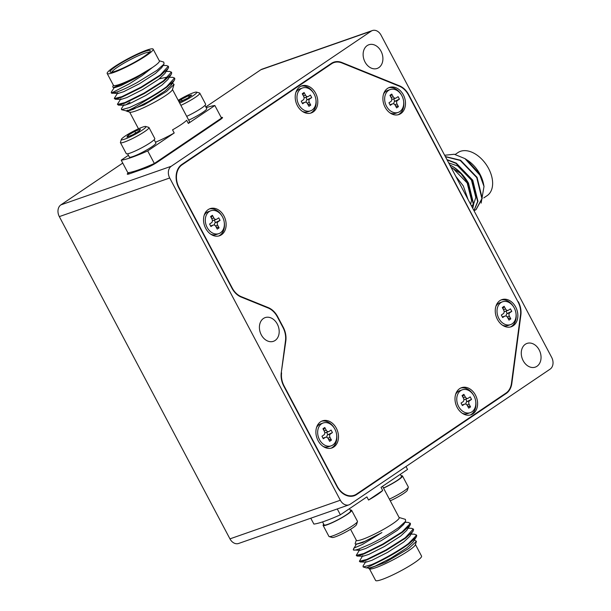 <?xml version="1.0" encoding="UTF-8"?>
<svg xmlns="http://www.w3.org/2000/svg" width="611" height="611" viewBox="0 0 611 611"><rect width="100%" height="100%" fill="white"/><g stroke="black" fill="none" stroke-linecap="round" stroke-linejoin="round"><path stroke-width="0.92" d="M107.177 73.488L113.425 85.28A26.006 3.322 -27.9 0 0 128.127 80.904A26.006 3.322 -27.9 0 0 152.414 67.508A26.006 3.322 -27.9 0 0 159.387 60.947L153.147 49.155A26.006 3.322 -27.9 0 0 138.437 53.531A26.006 3.322 -27.9 0 0 114.158 66.92A26.006 3.322 -27.9 0 0 107.177 73.488A26.006 3.322 -27.9 0 0 121.887 69.112A26.006 3.322 -27.9 0 0 146.166 55.723A26.006 3.322 -27.9 0 0 153.147 49.155M467.255 160.097A26.006 16.627 55.9 0 1 467.384 160.181A26.006 16.627 55.9 0 1 480.017 174.288A26.006 16.627 55.9 0 1 483.553 184.102L484.011 186.462L481.132 203.119M455.226 154.438L458.013 152.551A26.006 16.627 55.9 0 1 488.586 168.491A26.006 16.627 55.9 0 1 487.135 195.642L483.797 197.895M414.357 540.017L416.442 541.308L415.335 544.806A26.006 3.322 152.1 0 1 408.347 550.893A26.006 3.322 152.1 0 1 385.472 563.632A26.006 3.322 152.1 0 1 369.754 568.94L368.654 567.993M415.427 544.516L421.567 556.117A26.006 3.322 152.1 0 1 414.586 562.678A26.006 3.322 152.1 0 1 390.307 576.074A26.006 3.322 152.1 0 1 375.605 580.45L369.464 568.849M127.218 111.393L129.937 112.21A24.211 3.093 -27.9 0 0 144.57 107.269A24.211 3.093 -27.9 0 0 165.871 95.408A24.211 3.093 -27.9 0 0 172.378 89.741L174.059 84.433L166.406 91.589L143.936 104.909L126.935 111.141M172.462 83.165L174.059 84.433M179.687 103.114A13.9 1.78 -27.9 0 0 192.274 96.301A13.9 1.78 -27.9 0 0 196.582 92.116A13.9 1.78 -27.9 0 0 196.1 92.085A13.9 1.78 -27.9 0 0 178.206 100.311M142.523 127.141A13.9 1.78 -27.9 0 0 129.41 133.45A13.9 1.78 -27.9 0 0 121.375 139.377A13.9 1.78 -27.9 0 0 124.812 139.109A13.9 1.78 -27.9 0 0 139.377 131.938A13.9 1.78 -27.9 0 0 145.739 126.477A13.9 1.78 -27.9 0 0 142.523 127.141M145.739 126.477L148.725 127.363A16.138 2.062 152.1 0 1 148.969 127.539A16.138 2.062 152.1 0 1 140.507 134.214A16.138 2.062 152.1 0 1 124.423 142.042A16.138 2.062 152.1 0 1 120.443 142.646A16.138 2.062 152.1 0 1 120.436 142.348L121.375 139.377M382.57 486.303L399.174 517.654A24.211 3.093 152.1 0 1 392.674 523.764A24.211 3.093 152.1 0 1 370.067 536.237A24.211 3.093 152.1 0 1 356.381 540.315L350.546 529.286M405.658 521.305L403.565 524.536L397.425 530.256L381.409 540.552L365.63 548.525L359.994 550.328L353.372 549.961A31.382 4.01 152.1 0 1 353.372 549.953L353.372 549.961C353.96 550.381 355.724 550.091 358.665 549.098L370.663 543.935C381.157 538.795 390.521 533.319 398.754 527.492L405.658 521.305L405.414 519.365L399.082 517.479M188.348 123.437L214.858 105.52L221.518 118.091L154.354 163.481A56.938 7.279 -27.9 0 1 127.867 172.753L121.207 160.174A56.938 7.279 -27.9 0 0 147.702 150.909L174.211 132.984L172.546 129.845A24.211 3.093 -27.9 0 0 181.268 124.491A24.211 3.093 -27.9 0 0 186.683 120.291L188.348 123.437A24.211 3.093 -27.9 0 0 189.433 121.52L172.462 89.466M323.746 524.223A16.138 2.062 -27.9 0 0 323.112 525.414A16.138 2.062 -27.9 0 0 327.091 524.811A16.138 2.062 -27.9 0 0 343.176 516.982A16.138 2.062 -27.9 0 0 351.638 510.315A16.138 2.062 -27.9 0 0 350.294 510.17M323.112 525.414L328.939 536.42A16.138 2.062 -27.9 0 0 329.184 536.595A16.138 2.062 -27.9 0 0 332.919 535.816A16.138 2.062 -27.9 0 0 348.148 528.492A16.138 2.062 -27.9 0 0 357.473 521.611A16.138 2.062 -27.9 0 0 357.466 521.313L351.638 510.315M406.002 466.529L407.545 469.431L381.027 487.349L382.692 490.488A24.211 3.093 152.1 0 1 377.277 494.689A24.211 3.093 152.1 0 1 368.563 500.042L366.898 496.896L340.38 514.813L337.272 508.948M277.295 324.051A12.556 9.516 70.7 0 0 265.151 317.613A12.556 9.516 70.7 0 0 261.302 334.866A12.556 9.516 70.7 0 0 273.445 341.312A12.556 9.516 70.7 0 0 277.295 324.051M539.154 349.866A12.556 9.516 70.7 0 0 527.01 343.42A12.556 9.516 70.7 0 0 523.161 360.673A12.556 9.516 70.7 0 0 535.305 367.119A12.556 9.516 70.7 0 0 539.154 349.866M381.012 51.187A12.556 9.516 70.7 0 0 368.868 44.748A12.556 9.516 70.7 0 0 365.019 62.001A12.556 9.516 70.7 0 0 377.163 68.447A12.556 9.516 70.7 0 0 381.012 51.187M154.163 139.736L155.889 142.997A15.023 1.917 152.1 0 1 148.015 149.206A15.023 1.917 152.1 0 1 133.045 156.492A15.023 1.917 152.1 0 1 129.341 157.05L127.615 153.789M357.473 521.611L356.534 524.589A13.9 1.78 152.1 0 1 348.499 530.508A13.9 1.78 152.1 0 1 335.386 536.817A13.9 1.78 152.1 0 1 332.17 537.489L329.184 536.595M468.034 199.43L463.298 185.92L455.821 176.373M416.442 541.308L408.667 548.563L385.396 562.311L368.853 568.665M444.648 155.263L454.256 154.255L464.963 158.616L479.925 175.204L484.011 186.462M466.781 159.792L480.017 174.288L466.414 159.555L464.963 158.616M113.325 85.089L112.73 86.961L113.371 87.541L130.555 80.644L152.414 67.508L141.912 75.756L129.165 83.913L111.76 92.88A31.382 4.01 -27.9 0 0 117.472 91.818C122.704 89.878 129.181 86.831 136.917 82.676L157.012 70.334L164.023 64.048L163.779 62.093L159.288 60.756M144.158 56.426A22.729 2.902 152.1 0 1 124.155 67.569A22.729 2.902 152.1 0 1 110.415 72.197A22.729 2.902 152.1 0 1 116.174 66.217A22.729 2.902 152.1 0 1 138.598 53.974A22.729 2.902 152.1 0 1 150.26 51.103A22.729 2.902 152.1 0 1 144.158 56.426M149.428 52.286A21.385 2.734 -27.9 0 0 136.597 56.556A21.385 2.734 -27.9 0 0 117.625 67.111A21.385 2.734 -27.9 0 0 111.859 72.174M196.582 92.116L199.568 93.009A16.138 2.062 152.1 0 1 199.812 93.185L205.632 104.183A16.138 2.062 152.1 0 1 186.699 116.357M199.812 93.185A16.138 2.062 152.1 0 1 180.871 105.359M383.54 488.128A16.138 2.062 -27.9 0 0 402.481 475.954A16.138 2.062 -27.9 0 0 401.137 475.816M389.367 499.134A16.138 2.062 -27.9 0 0 408.308 487.257A16.138 2.062 -27.9 0 0 408.301 486.959L402.481 475.954M383.471 487.99A15.023 1.917 -27.9 0 0 401.488 476.481L400.335 474.296M408.308 487.257L407.369 490.228A13.9 1.78 152.1 0 1 390.261 500.821M474.014 396.02A12.105 9.18 -109.3 0 1 470.294 412.662A12.105 9.18 -109.3 0 1 458.586 406.445A12.105 9.18 -109.3 0 1 462.298 389.81A12.105 9.18 -109.3 0 1 474.014 396.02M470.294 412.662L467.812 413.525A12.105 9.18 -109.3 0 1 462.252 413.257M363.163 566.97L366.447 567.94L382.906 559.76A31.382 4.01 152.1 0 1 371.412 564.724L363.163 566.97L363.041 565.954L365.92 561.494L366.233 562.112L371.878 560.318L387.657 552.344L403.665 542.049L409.805 536.328L413.624 529.859L413.288 528.981L411.493 528.301L408.11 528.225M163.099 65.476L166.482 65.553L168.277 66.232L168.613 67.111L168.063 68.524L160.525 75.42L141.118 87.686L121.994 97.164L115.196 99.226L114.341 98.272L117.786 92.849M168.277 66.232L160.288 74.97L140.881 87.243L121.757 96.714L114.364 98.547M169.339 77.269L172.722 77.345L174.517 78.017L174.853 78.895L174.303 80.308L166.765 87.213L157.936 93.2A31.382 4.01 -27.9 0 1 144.792 100.311L129.486 107.544L121.536 109.697L121.406 108.697L124.025 104.641M174.517 78.017L166.528 86.762C160.365 91.253 153.124 95.774 144.792 100.311M166.223 71.372L169.606 71.449L171.393 72.129L171.729 73.007L171.187 74.42L163.641 81.316L144.242 93.582L125.118 103.06L118.32 105.123L117.465 104.168L120.902 98.745M171.393 72.129L163.404 80.866L144.005 93.132L124.881 102.61L117.48 104.443M474.029 210.749L475.954 209.695L481.911 198.651L476.74 177.58L460.243 160.472L445.419 156.721M476.114 209.581L482.239 198.43L477.061 177.358L460.572 160.25L445.335 156.553M472.601 208.061L473.349 204.441L468.171 183.369L460.938 173.623A31.382 20.071 55.9 0 0 449.887 164.909L449.711 164.833M472.761 208.359L473.67 204.219L468.5 183.147C463.665 174.845 457.463 168.766 449.887 164.909M473.945 210.589L477.634 201.546L472.456 180.474L455.959 163.366L447.115 159.922M473.991 210.673L477.955 201.325L472.777 180.253L456.287 163.145L446.954 159.616M371.412 564.724C381.554 560.424 398.762 550.839 408.415 543.614L416.511 535.305L414.617 534.197L411.234 534.121M382.906 559.76C392.644 554.673 401.228 549.442 408.66 544.065L416.198 537.161L416.748 535.755L416.404 534.869M359.673 549.701L356.251 555.399L363.644 553.566L382.769 544.096L402.175 531.822L410.264 523.512L408.377 522.413L404.994 522.329M356.251 555.399L357.091 556.079L363.889 554.017L383.013 544.546L402.412 532.273L409.958 525.376L410.5 523.963L410.164 523.085M362.797 555.598L359.375 561.295L366.768 559.462L385.892 549.992L405.299 537.718L413.288 528.981M359.375 561.295L360.215 561.975L367.005 559.913L386.129 550.435L405.536 538.169L413.074 531.272M353.372 549.953L353.372 549.953A31.382 4.01 152.1 0 1 353.357 549.381L356.557 543.805M450.956 167.17L460.938 173.623M204.998 105.375L206.724 108.643A15.023 1.917 152.1 0 1 188.707 120.153M322.532 521.924L324.105 524.895A15.023 1.917 -27.9 0 0 338.273 519.564A15.023 1.917 -27.9 0 0 350.653 510.834L349.492 508.658M191.197 138.59A18.834 2.406 152.1 0 1 186.699 142.149A18.834 2.406 152.1 0 1 178.962 146.854M514.263 307.982A12.105 9.18 -109.3 0 1 510.552 324.624A12.105 9.18 -109.3 0 1 498.843 318.407A12.105 9.18 -109.3 0 1 502.555 301.773A12.105 9.18 -109.3 0 1 514.263 307.982M510.552 324.624L508.069 325.495A12.105 9.18 -109.3 0 1 502.502 325.22M401.901 95.767A12.105 9.18 -109.3 0 1 398.189 112.409A12.105 9.18 -109.3 0 1 386.48 106.192A12.105 9.18 -109.3 0 1 390.192 89.557A12.105 9.18 -109.3 0 1 401.901 95.767M398.189 112.409L395.707 113.279A12.105 9.18 -109.3 0 1 390.139 113.004M314.207 94.201A12.105 9.18 -109.3 0 1 310.495 110.843A12.105 9.18 -109.3 0 1 298.787 104.626A12.105 9.18 -109.3 0 1 302.498 87.992A12.105 9.18 -109.3 0 1 314.207 94.201M310.495 110.843L308.013 111.714A12.105 9.18 -109.3 0 1 302.445 111.439M222.541 216.981A12.105 9.18 -109.3 0 1 218.83 233.623A12.105 9.18 -109.3 0 1 207.121 227.407A12.105 9.18 -109.3 0 1 210.833 210.764A12.105 9.18 -109.3 0 1 222.541 216.981M218.83 233.623L216.347 234.487A12.105 9.18 -109.3 0 1 210.787 234.219M334.904 429.197A12.105 9.18 -109.3 0 1 331.193 445.839A12.105 9.18 -109.3 0 1 319.484 439.622A12.105 9.18 -109.3 0 1 323.196 422.98A12.105 9.18 -109.3 0 1 334.904 429.197M331.193 445.839L328.71 446.702A12.105 9.18 -109.3 0 1 323.143 446.435M510.445 326.984A14.351 10.876 70.7 0 0 515.974 313.359M398.089 114.769A14.351 10.876 70.7 0 0 403.611 101.143M310.388 113.203A14.351 10.876 70.7 0 0 315.918 99.578M218.73 235.983A14.351 10.876 70.7 0 0 224.252 222.358M331.093 448.199A14.351 10.876 70.7 0 0 336.615 434.574M497.415 319.37A14.351 10.876 70.7 0 0 511.292 326.74A14.351 10.876 70.7 0 0 515.692 307.02A14.351 10.876 70.7 0 0 501.814 299.657A14.351 10.876 70.7 0 0 497.415 319.37M385.052 107.154A14.351 10.876 70.7 0 0 398.93 114.524A14.351 10.876 70.7 0 0 403.329 94.804A14.351 10.876 70.7 0 0 389.451 87.442A14.351 10.876 70.7 0 0 385.052 107.154M297.358 105.588A14.351 10.876 70.7 0 0 311.236 112.959A14.351 10.876 70.7 0 0 315.635 93.239A14.351 10.876 70.7 0 0 301.758 85.876A14.351 10.876 70.7 0 0 297.358 105.588M205.693 228.369A14.351 10.876 70.7 0 0 219.57 235.739A14.351 10.876 70.7 0 0 223.97 216.019A14.351 10.876 70.7 0 0 210.092 208.649A14.351 10.876 70.7 0 0 205.693 228.369M318.056 440.584A14.351 10.876 70.7 0 0 331.933 447.955A14.351 10.876 70.7 0 0 336.333 428.235A14.351 10.876 70.7 0 0 322.455 420.864A14.351 10.876 70.7 0 0 318.056 440.584M457.158 407.407A14.351 10.876 70.7 0 0 471.035 414.777A14.351 10.876 70.7 0 0 475.442 395.057A14.351 10.876 70.7 0 0 461.557 387.687A14.351 10.876 70.7 0 0 457.158 407.407M470.195 415.022A14.351 10.876 70.7 0 0 475.717 401.396M473.563 395.233A14.351 10.876 70.7 0 0 460.747 388.023M281.602 372.901A17.482 13.259 70.7 0 0 284.084 385.938L337.234 486.325A17.482 13.259 70.7 0 0 354.143 495.3A17.482 13.259 70.7 0 0 356.488 494.123L505.977 393.094A17.482 13.259 70.7 0 0 511.476 383.28L520.511 314.971A17.482 13.259 70.7 0 0 518.036 301.933L408.408 94.881A17.482 13.259 70.7 0 0 399.411 86.243L341.862 62.933A17.482 13.259 70.7 0 0 333.95 62.589A17.482 13.259 70.7 0 0 331.605 63.765L182.116 164.794A17.482 13.259 70.7 0 0 179.092 187.653L232.241 288.033A17.482 13.259 70.7 0 0 241.246 296.663L268.183 307.577A18.383 13.938 -109.3 0 1 277.646 316.651L283.237 327.213A18.383 13.938 -109.3 0 1 285.833 340.923L281.22 373.031M334.461 428.41A14.351 10.876 70.7 0 0 321.646 421.2M222.099 216.195A14.351 10.876 70.7 0 0 209.283 208.985M313.756 93.414A14.351 10.876 70.7 0 0 300.94 86.204M401.458 94.98A14.351 10.876 70.7 0 0 388.642 87.77M513.82 307.196A14.351 10.876 70.7 0 0 501.005 299.986M518.327 301.735A17.933 13.595 -109.3 0 1 520.862 315.116L511.827 383.425A17.933 13.595 -109.3 0 1 506.183 393.484L356.694 494.513A17.933 13.595 -109.3 0 1 354.296 495.727A17.933 13.595 -109.3 0 1 336.944 486.516L283.794 386.137A17.933 13.595 -109.3 0 1 281.259 372.756L285.49 340.778A17.933 13.595 -109.3 0 0 282.946 327.404L277.356 316.849A17.933 13.595 -109.3 0 0 268.13 307.99L241.185 297.076A17.933 13.595 -109.3 0 1 231.959 288.224L178.809 187.844A17.933 13.595 -109.3 0 1 181.91 164.405L331.399 63.376A17.933 13.595 -109.3 0 1 333.797 62.169A17.933 13.595 -109.3 0 1 341.916 62.521L399.464 85.83A17.933 13.595 -109.3 0 1 408.698 94.682L517.998 301.849M316.536 427.532A12.105 9.18 -109.3 0 1 320.714 423.851L323.196 422.98M204.173 215.316A12.105 9.18 -109.3 0 1 208.351 211.635L210.833 210.764M295.831 92.544A12.105 9.18 -109.3 0 1 300.016 88.855L302.498 87.992M383.532 94.109A12.105 9.18 -109.3 0 1 387.71 90.42L390.192 89.557M495.895 306.325A12.105 9.18 -109.3 0 1 500.073 302.636L502.555 301.773M550.129 369.128L350.202 504.235A8.966 6.797 -109.3 0 1 349.003 504.839A8.966 6.797 -109.3 0 1 340.335 500.233L169.705 177.984A8.966 6.797 -109.3 0 1 171.256 166.261L371.183 31.153A8.966 6.797 -109.3 0 1 372.382 30.55A8.966 6.797 -109.3 0 1 381.05 35.155L551.68 357.404A8.966 6.797 -109.3 0 1 550.129 369.128M372.382 30.55L261.997 69.173A8.966 6.797 70.7 0 0 260.798 69.776L371.183 31.153M171.256 166.261L60.871 204.891L122.742 163.076M205.823 106.933L260.798 69.776M128.593 172.653A8.966 1.146 -27.9 0 0 127.279 174.143A8.966 1.146 -27.9 0 0 129.494 173.807L146.052 168.01A8.966 1.146 -27.9 0 0 157.279 162.221L220.113 119.756A8.966 1.146 -27.9 0 0 222.519 117.488A8.966 1.146 -27.9 0 0 221.228 117.541M60.871 204.891A8.966 6.797 70.7 0 0 59.32 216.607L169.705 177.984M340.335 500.233L229.95 538.864L59.32 216.607M229.95 538.864A8.966 6.797 70.7 0 0 238.618 543.469L349.003 504.839M324.365 431.412L322.952 428.739L324.777 427.501L326.198 430.175A2.688 2.039 70.7 0 0 328.794 431.557A2.688 2.039 70.7 0 0 329.153 431.374L331.101 430.06L332.43 432.58L330.49 433.894A2.688 2.039 70.7 0 0 330.024 437.407L331.437 440.08L329.612 441.318L328.199 438.645A2.688 2.039 70.7 0 0 325.594 437.262A2.688 2.039 70.7 0 0 325.235 437.445L323.288 438.751L321.959 436.239L323.899 434.925A2.688 2.039 70.7 0 0 324.365 431.412M212.002 219.196L210.589 216.523L212.414 215.286L213.835 217.959A2.688 2.039 70.7 0 0 216.431 219.341A2.688 2.039 70.7 0 0 216.79 219.158L218.738 217.844L220.067 220.365L218.127 221.678A2.688 2.039 70.7 0 0 217.661 225.192L219.074 227.865L217.249 229.102L215.836 226.429A2.688 2.039 70.7 0 0 213.231 225.047A2.688 2.039 70.7 0 0 212.872 225.23L210.932 226.536L209.596 224.023L211.536 222.71A2.688 2.039 70.7 0 0 212.002 219.196M303.667 96.416L302.254 93.743L304.079 92.513L305.492 95.179A2.688 2.039 70.7 0 0 308.097 96.561A2.688 2.039 70.7 0 0 308.456 96.385L310.396 95.072L311.732 97.584L309.785 98.898A2.688 2.039 70.7 0 0 309.326 102.411L310.739 105.084L308.914 106.322L307.493 103.649A2.688 2.039 70.7 0 0 304.897 102.266A2.688 2.039 70.7 0 0 304.53 102.449L302.59 103.763L301.261 101.243L303.201 99.937A2.688 2.039 70.7 0 0 303.667 96.416M391.361 97.981L389.948 95.308L391.773 94.079L393.194 96.752A2.688 2.039 70.7 0 0 395.791 98.127A2.688 2.039 70.7 0 0 396.149 97.951L398.097 96.637L399.426 99.15L397.486 100.464A2.688 2.039 70.7 0 0 397.02 103.977L398.433 106.65L396.608 107.887L395.195 105.214A2.688 2.039 70.7 0 0 392.59 103.832A2.688 2.039 70.7 0 0 392.231 104.015L390.284 105.329L388.955 102.808L390.895 101.502A2.688 2.039 70.7 0 0 391.361 97.981M503.724 310.197L502.311 307.524L504.136 306.294L505.549 308.967A2.688 2.039 70.7 0 0 508.153 310.342A2.688 2.039 70.7 0 0 508.512 310.167L510.46 308.853L511.789 311.366L509.849 312.679A2.688 2.039 70.7 0 0 509.383 316.192L510.796 318.866L508.971 320.103L507.55 317.43A2.688 2.039 70.7 0 0 504.953 316.047A2.688 2.039 70.7 0 0 504.594 316.231L502.647 317.544L501.318 315.024L503.258 313.718A2.688 2.039 70.7 0 0 503.724 310.197M222.473 117.77A8.966 1.146 -27.9 0 0 221.434 117.931M129.578 172.485A8.966 1.146 -27.9 0 0 127.531 174.257M323.601 429.961L324.777 427.501M324.716 432.428A2.688 2.039 70.7 0 0 326.037 432.519L328.794 431.557M326.755 432.267L327.725 434.856A2.688 2.039 70.7 0 0 326.916 437.361M332.43 432.58L328.023 434.658M331.437 440.08L328.435 439.088M211.238 217.745L212.414 215.286M212.353 220.212A2.688 2.039 70.7 0 0 213.674 220.304L216.431 219.341M214.392 220.052L215.37 222.641A2.688 2.039 70.7 0 0 214.553 225.146M220.067 220.365L215.66 222.442M219.074 227.865L216.073 226.872M302.896 94.965L304.079 92.513M304.018 97.432A2.688 2.039 70.7 0 0 305.34 97.531L308.097 96.561M306.058 97.279L307.028 99.86A2.688 2.039 70.7 0 0 306.21 102.365M311.732 97.584L307.325 99.662M310.739 105.084L307.73 104.099M390.589 96.53L391.773 94.079M391.712 98.997A2.688 2.039 70.7 0 0 393.033 99.097L395.791 98.127M393.751 98.845L394.721 101.426A2.688 2.039 70.7 0 0 393.904 103.931M399.426 99.15L395.019 101.227M398.433 106.65L395.432 105.665M502.952 308.746L504.136 306.294M504.075 311.213A2.688 2.039 70.7 0 0 505.396 311.312L508.153 310.342M506.114 311.06L507.084 313.642A2.688 2.039 70.7 0 0 506.267 316.147M511.789 311.366L507.382 313.443M510.796 318.866L507.794 317.88M382.692 490.488L368.563 500.042M340.38 514.813A56.938 7.279 152.1 0 1 313.886 524.085L310.778 518.22M148.969 127.539L154.797 138.544A16.138 2.062 152.1 0 1 141.5 147.915A16.138 2.062 152.1 0 1 126.271 153.651L120.443 142.646M121.207 160.174L128.417 155.301M214.858 105.52A56.938 7.279 -27.9 0 0 206.22 107.681M147.702 150.909L154.354 163.481M155.461 142.195A24.211 3.093 -27.9 0 0 174.211 132.984M132.556 108.376A24.211 3.093 -27.9 0 0 130.242 110.469M356.282 540.132L355.113 543.836L355.739 544.401L364.82 541.369L381.913 532.555L362.537 544.393L353.731 548.189M121.536 109.697L127.462 111.156L133.106 109.361L148.885 101.38L164.894 91.092L171.034 85.372L171.324 83.547M127.47 110.14C124.804 111.989 126.882 111.202 133.687 107.796L157.936 93.2M125.561 105.061L129.99 102.113M366.447 567.94L369.357 568.009L374.994 566.214L390.773 558.24L406.789 547.945L412.929 542.224L416.198 537.161M357.091 556.079L363.11 556.216L368.754 554.421L384.533 546.448L400.541 536.153L406.689 530.432L409.958 525.376M355.739 544.401L362.514 542.637L381.913 532.555M471.577 206.121L473.365 204.257M473.724 203.753L475.832 197.468L471.448 180.077L457.692 165.963L448.688 162.9M470.623 204.318L471.547 200.37L467.163 182.972L453.408 168.857L451.254 167.75M139.293 130.953L140.431 129.196L134.802 131.373L128.035 135.298L126.905 137.055L132.534 134.878L139.293 130.953M179.145 102.09L187.753 98.142L191.739 95.087L188.494 95.721L181.261 99.394L178.74 101.327M152.414 67.508L136.398 77.803L120.619 85.777L114.983 87.579L113.371 87.541M164.023 64.048L161.671 67.684L155.53 73.404L139.522 83.699L123.743 91.673L118.099 93.468L111.477 93.101L111.393 92.009L114.662 86.953M168.063 68.524L164.794 73.58L158.654 79.3L142.646 89.596L126.867 97.569L121.222 99.364L115.196 99.226M159.272 78.834L166.704 77.207M171.187 74.42L167.918 79.476L161.778 85.196L145.762 95.492L129.983 103.465L124.346 105.26L118.32 105.123M111.76 92.88L111.24 92.658M117.472 91.818L112.08 93.33M128.615 136.39L128.035 135.298M135.688 133.045L134.802 131.373M182.116 101.014L181.261 99.394M189.189 97.042L188.494 95.721M455.638 394.355A12.105 9.18 -109.3 0 1 459.816 390.673L462.298 389.81M463.474 398.235L462.053 395.561L463.886 394.324L465.299 396.997A2.688 2.039 70.7 0 0 467.904 398.38A2.688 2.039 70.7 0 0 468.263 398.196L470.203 396.89L471.532 399.403L469.592 400.717A2.688 2.039 70.7 0 0 469.126 404.23L470.539 406.903L468.713 408.14L467.3 405.467A2.688 2.039 70.7 0 0 464.696 404.085A2.688 2.039 70.7 0 0 464.337 404.268L462.397 405.582L461.061 403.061L463.008 401.748A2.688 2.039 70.7 0 0 463.474 398.235M462.703 396.783L463.886 394.324M463.825 399.25A2.688 2.039 70.7 0 0 465.139 399.35L467.904 398.38M465.865 399.098L466.835 401.679A2.688 2.039 70.7 0 0 466.017 404.184M471.532 399.403L467.125 401.48M470.539 406.903L467.537 405.918M331.605 63.765L329.971 64.338M182.116 164.794L180.803 165.253M241.246 296.663L240.681 296.862M268.183 307.577L267.603 307.784M285.833 340.923L285.452 341.06M520.862 315.116L520.48 315.245M399.464 85.83L398.884 86.029M341.916 62.521L341.32 62.727M356.694 494.513L351.661 496.277M506.183 393.484L504.549 394.057M511.827 383.425L511.438 383.563M326.198 430.175L324.097 430.908M330.49 433.894L327.725 434.856M330.024 437.407L327.886 438.156M325.235 437.445L323.005 438.224M213.835 217.959L211.734 218.692M218.127 221.678L215.37 222.641M217.661 225.192L215.523 225.94M212.872 225.23L210.642 226.009M305.492 95.179L303.4 95.912M309.785 98.898L307.028 99.86M309.326 102.411L307.18 103.16M304.53 102.449L302.308 103.228M393.194 96.752L391.093 97.477M397.486 100.464L394.721 101.426M397.02 103.977L394.874 104.725M392.231 104.015L390.001 104.794M505.549 308.967L503.456 309.693M509.849 312.679L507.084 313.642M509.383 316.192L507.237 316.941M504.594 316.231L502.364 317.01M465.299 396.997L463.207 397.73M469.592 400.717L466.835 401.679M469.126 404.23L466.987 404.978M464.337 404.268L462.115 405.047M354.143 495.3L351.294 496.3M333.95 62.589L331.07 63.597M322.982 438.171L325.594 437.262M210.619 225.955L213.231 225.047M302.285 103.183L304.897 102.266M389.978 104.748L392.59 103.832M502.341 316.964L504.953 316.047M138.483 128.784L129.669 112.126M366.233 562.112L360.215 561.975M174.303 80.308L171.034 85.372M462.092 405.001L464.696 404.085"/></g></svg>
